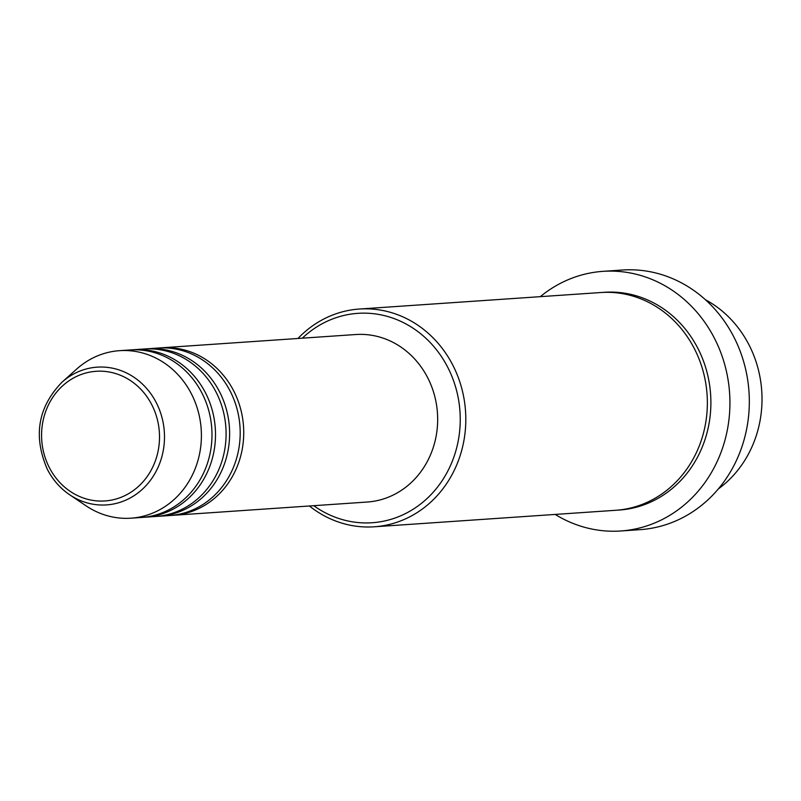 <?xml version="1.0" encoding="UTF-8"?>
<svg xmlns="http://www.w3.org/2000/svg" width="801" height="801" viewBox="0 0 801 801"><rect width="100%" height="100%" fill="white"/><g stroke="black" fill="none" stroke-linecap="round" stroke-linejoin="round"><path stroke-width="1.2" d="M160.05 347.934A83.945 76.145 86.1 0 1 161.812 347.784A83.945 76.145 86.1 0 1 233.582 390.668A83.945 76.145 86.1 0 1 173.266 515.293A83.945 76.145 86.1 0 1 171.504 515.393M145.952 348.896A83.945 76.145 86.1 0 1 147.714 348.755L158.288 348.024A83.945 76.145 86.1 0 1 230.047 390.908A83.945 76.145 86.1 0 1 169.742 515.534L159.159 516.255A83.945 76.145 86.1 0 1 157.396 516.355M147.714 348.755A83.945 76.145 86.1 0 1 219.474 391.629A83.945 76.145 86.1 0 1 159.159 516.255M131.845 349.857A83.945 76.145 86.1 0 1 133.607 349.717L144.18 348.996A83.945 76.145 86.1 0 1 215.95 391.869A83.945 76.145 86.1 0 1 155.634 516.495L145.061 517.216A83.945 76.145 86.1 0 1 143.289 517.316M133.607 349.717A83.945 76.145 86.1 0 1 205.366 392.6A83.945 76.145 86.1 0 1 145.061 517.216M61.937 382.257C37.817 407.298 32.991 436.405 47.459 469.566C52.916 479.989 60.305 488.38 69.627 494.738A69.036 62.618 86.1 0 0 145.742 485.907A69.036 62.618 86.1 0 0 156.155 402.422A69.036 62.618 86.1 0 0 61.937 382.257L76.696 369.041A83.945 76.145 86.1 0 1 119.499 350.678L130.082 349.957A83.945 76.145 86.1 0 1 201.842 392.84A83.945 76.145 86.1 0 1 141.527 517.466L130.953 518.187A83.945 76.145 86.1 0 1 86.047 505.821L69.627 494.738A69.036 62.618 86.1 0 1 47.539 469.646M718.367 488.91A109.136 98.984 -93.9 0 0 748.825 344.53A109.136 98.984 -93.9 0 0 705.431 299.734M313.762 505.691A104.931 95.179 -93.9 0 0 430.778 494.858A104.931 95.179 -93.9 0 0 447.559 366.948A104.931 95.179 -93.9 0 0 302.307 338.182M297.952 338.483A109.136 98.984 86.1 0 1 359.329 309.036A109.136 98.984 86.1 0 1 452.625 364.785A109.136 98.984 86.1 0 1 374.217 526.798A109.136 98.984 86.1 0 1 309.396 505.982M620.725 530.983L640.119 529.651A130.122 118.027 -93.9 0 0 733.606 336.49A130.122 118.027 -93.9 0 0 622.367 270.017L602.973 271.349A130.122 118.027 86.1 0 1 714.212 337.812A130.122 118.027 86.1 0 1 620.725 530.983A130.122 118.027 86.1 0 1 555.173 514.422M359.329 309.036L600.88 292.525A109.136 98.984 86.1 0 1 694.177 348.275A109.136 98.984 86.1 0 1 615.769 510.287L374.217 526.798M161.812 347.784L355.764 334.528A83.945 76.145 86.1 0 1 427.524 377.411A83.945 76.145 86.1 0 1 367.208 502.037L173.266 515.293M540.285 296.67A130.122 118.027 86.1 0 1 602.973 271.349M119.499 350.678A83.945 76.145 86.1 0 1 191.259 393.561A83.945 76.145 86.1 0 1 130.953 518.187M151.659 404.485A64.981 58.944 -93.9 0 0 71.139 379.394A64.981 58.944 -93.9 0 0 49.422 467.754A64.981 58.944 -93.9 0 0 129.952 492.845A64.981 58.944 -93.9 0 0 151.659 404.485M602.642 292.425A109.136 98.984 86.1 0 1 697.701 348.024A109.136 98.984 86.1 0 1 617.531 510.147"/></g></svg>
